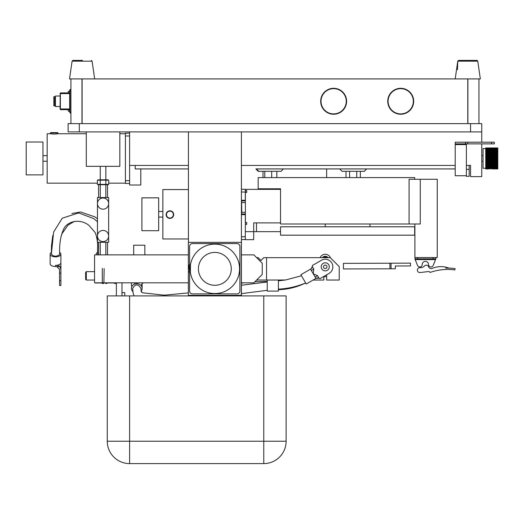 <?xml version="1.0" encoding="UTF-8"?>
<svg xmlns="http://www.w3.org/2000/svg" width="524" height="524" viewBox="0 0 524 524"><rect width="100%" height="100%" fill="white"/><g stroke="black" fill="none" stroke-linecap="round" stroke-linejoin="round"><path stroke-width="0.79" d="M389.948 268.799L343.443 268.95L343.423 263.362L389.928 263.212L389.948 268.799L395.312 268.786L395.306 265.989L410.508 265.937L410.495 263.146L389.928 263.212M391.048 263.205L391.068 268.799M452.258 269.631A53.101 53.101 0 0 0 430.021 272.467A1.395 1.395 0 0 0 428.547 271.556L420.078 272.532A2.443 2.443 0 0 1 417.353 270.135A2.443 2.443 0 0 1 420.012 267.666A5.587 5.587 0 0 0 424.551 265.95A2.443 2.443 0 0 1 428.612 266.768A2.725 2.725 0 0 0 431.887 268.517L432.542 268.268A22.355 22.355 0 0 1 448.891 268.105A54.817 54.817 0 0 0 445.721 268.131A54.666 54.666 0 0 1 452.369 268.295L455.087 268.596L454.858 269.919L452.14 269.624M428.547 271.556L420.078 272.532M431.887 268.517L432.542 268.268M420.012 267.666A5.587 5.587 0 0 0 424.551 265.95M470.565 131.904L481.746 131.904L481.746 123.631L68.12 123.631L68.12 131.904L470.565 131.904L470.565 123.631M70.917 78.914L70.917 123.631M81.986 78.914L81.986 123.631M467.886 78.914L467.886 123.631M478.949 78.914L478.949 123.631L478.949 78.914M467.781 78.914L467.781 123.631M82.104 123.631L82.104 78.914M94.661 78.914L92.106 61.177L72.083 61.177L69.528 78.914L480.338 78.914L477.783 61.177L477.056 60.411L458.487 60.411L477.056 60.411L458.487 60.411L457.76 61.177L477.783 61.177L480.338 78.914M82.438 60.411L72.81 60.411L82.438 60.411M60.109 96.023L55.42 96.023L55.42 106.529L60.109 106.529M54.751 98.709L54.751 105.861L53.854 105.861L53.854 96.691L54.751 96.691L54.751 98.709M57.974 133.738L86.29 133.738L86.29 131.904L86.29 166.337L119.826 166.337L119.826 131.904M97.405 180.184L98.165 179.83L107.944 179.83L108.704 180.184L97.405 180.184L97.405 184.376L100.235 184.376L100.235 180.184M103.058 184.73L105.881 184.376L100.235 184.376M98.165 184.73L97.405 184.376L98.165 184.73L107.944 184.73L108.704 184.376L105.881 184.376L105.881 180.184M108.704 184.376L108.704 180.184M105.848 184.73L105.848 197.555M100.267 197.555L100.267 184.73M97.464 197.555L108.645 197.555L108.645 242.271L97.464 242.271L97.464 197.555M108.645 236.01A5.587 5.587 0 0 0 100.261 231.169A5.587 5.587 0 0 0 100.261 240.85A5.587 5.587 0 0 0 108.645 236.01M108.645 203.594A5.587 5.587 0 0 0 100.261 198.753A5.587 5.587 0 0 0 100.261 208.434A5.587 5.587 0 0 0 108.645 203.594M100.267 254.874L100.267 242.271M105.848 242.271L105.848 254.874M70.34 90.095L70.34 89.401L69.672 90.069L69.672 112.103L70.02 112.457L70.02 90.095L70.917 90.095M70.02 112.457L70.917 112.457M69.672 90.449L70.02 90.095M69.672 108.959L60.201 108.959A0.701 0.603 -90 0 0 60.804 109.66L69.672 109.66M69.672 92.892L60.804 92.892A0.701 0.701 0 0 0 60.109 93.593L69.672 93.593M346.606 101.276A12.969 12.969 0 0 0 327.153 90.043A12.969 12.969 0 0 0 327.153 112.503A12.969 12.969 0 0 0 346.606 101.276A12.969 12.969 0 0 0 327.153 90.043A12.969 12.969 0 0 0 327.153 112.503A12.969 12.969 0 0 0 346.606 101.276M413.678 101.276A12.969 12.969 0 0 0 394.225 90.043A12.969 12.969 0 0 0 394.225 112.503A12.969 12.969 0 0 0 413.678 101.276A12.969 12.969 0 0 0 394.225 90.043A12.969 12.969 0 0 0 394.225 112.503A12.969 12.969 0 0 0 413.678 101.276M69.672 111.18L68.251 111.18L68.251 109.66M69.672 91.373L68.251 91.373L68.251 92.892M70.917 113.151L70.34 113.151L70.34 112.457M70.917 89.401L70.34 89.401M69.672 112.103L70.34 113.151M188.417 165.446L129.605 165.446L129.605 131.904M481.746 143.877L481.746 176.621L470.565 176.621L470.565 165.446L466.386 165.446M455.205 165.446L241.407 165.446M135.199 165.446L135.199 168.931L188.417 168.931L140.786 168.931L140.786 185.005L129.605 185.005L129.605 180.695L125.413 180.695L125.413 183.485L129.605 183.485M263.002 177.603L263.002 171.302L258.168 171.322L255.882 168.931L455.205 168.931L366.649 168.931L364.37 171.322L360.348 171.322L360.348 177.603M345.997 177.603L345.997 171.302L342.008 171.322L339.722 168.931L326.649 168.931L326.649 177.603M129.605 165.446L129.605 180.695M129.605 133.181L125.413 133.181L125.413 180.695M97.405 183.151L47.16 183.151L47.16 133.738L50.435 133.738M57.987 132.958L57.987 133.744L54.201 134.085L50.415 133.744L50.415 132.958L57.987 132.958L50.756 132.624L57.653 132.624M42.968 158.445L42.968 174.878L26.2 174.878L26.2 142.011L42.968 142.011L42.968 158.445M481.746 142.201L481.746 131.904M481.746 155.648L483.043 155.648M485.728 148.606L483.043 148.606L483.043 168.283L485.728 168.23L485.728 168.905L491.388 168.761M485.728 147.938L497.8 147.938L485.728 147.945L497.8 147.938L485.728 147.938L485.728 148.665L497.8 148.665L485.728 148.685L497.8 148.79L485.728 148.816L497.8 148.927L485.728 148.954L497.8 149.071L485.728 149.098L497.8 149.222L485.728 149.255L497.8 149.386L485.728 149.419L497.8 149.563L485.728 149.589L497.8 149.74L485.728 149.772L497.8 149.93L485.728 149.962L497.8 150.126L485.728 150.165L497.8 150.336L485.728 150.368L497.8 150.545L485.728 150.585L497.8 150.768L485.728 150.807L497.8 150.997L485.728 151.036L497.8 151.233L485.728 151.279L497.8 151.475L485.728 151.521L497.8 151.731L485.728 151.77L497.8 151.986L485.728 152.032L497.8 152.248L485.728 152.294L497.8 152.517L485.728 152.569L497.8 152.792L485.728 152.844L497.8 153.073L485.728 153.126L497.8 153.362L485.728 153.414L497.8 153.65L485.728 153.702L497.8 153.951L485.728 154.004L497.8 154.246L485.728 154.305L497.8 154.554L485.728 154.606L497.8 154.862L485.728 154.914L497.8 155.176L485.728 155.228L497.8 155.49L485.728 155.543L497.8 155.805L485.728 155.864L497.8 156.126L485.728 156.185L497.8 156.453L485.728 156.506L497.8 156.774L485.728 156.833L497.8 157.102L485.728 157.161L497.8 157.429L485.728 157.488L497.8 157.763L485.728 157.816L497.8 158.091L485.728 158.15L497.8 158.418L485.728 158.477L497.8 158.752L485.728 158.811L497.8 159.08L485.728 159.139L497.8 159.407L485.728 159.466L497.8 159.735L485.728 159.794L497.8 160.062L485.728 160.121L497.8 160.39L485.728 160.449L497.8 160.711L485.728 160.77L497.8 161.032L485.728 161.091L497.8 161.353L485.728 161.412L497.8 161.667L485.728 161.726L497.8 161.982L485.728 162.034L497.8 162.289L485.728 162.342L497.8 162.597L485.728 162.65L497.8 162.899L485.728 162.951L497.8 163.193L485.728 163.246L497.8 163.488L485.728 163.534L497.8 163.77L485.728 163.822L497.8 164.058L485.728 164.104L497.8 164.333L485.728 164.379L497.8 164.602L485.728 164.647L497.8 164.863L485.728 164.909L497.8 165.126L485.728 165.171L497.8 165.374L485.728 165.42L497.8 165.623L485.728 165.663L497.8 165.859L485.728 165.898L497.8 166.088L485.728 166.128L497.8 166.311L485.728 166.35L497.8 166.527L485.728 166.56L497.8 166.73L485.728 166.77L497.8 166.933L485.728 166.966L497.8 167.123L485.728 167.156L497.8 167.477L485.728 167.51L497.8 167.641L485.728 167.667L497.8 167.942L485.728 168.204L497.8 168.23L485.728 168.204M485.728 168.951L488.185 168.938L485.728 168.951M485.728 168.931L488.316 168.911L485.728 168.905M485.728 168.708L497.8 168.695L485.728 168.708M485.728 168.63L497.8 168.617L485.728 168.63M485.728 168.545L497.8 168.532L485.728 168.545M485.728 168.446L497.8 168.433L485.728 168.446M485.728 168.342L497.8 168.322L485.728 168.342M485.728 167.824L497.8 167.798L485.728 167.824M485.728 167.333L497.8 167.307L485.728 167.333M485.728 165.171L497.8 164.909M485.728 164.909L497.8 164.647M485.728 164.647L497.8 164.379M485.728 164.379L497.8 164.104M485.728 164.104L497.8 163.822M485.728 163.822L497.8 163.534M485.728 163.534L497.8 163.246M485.728 163.246L497.8 162.951M485.728 162.951L497.8 162.65M485.728 162.65L497.8 162.342M485.728 162.034L497.8 161.726M485.728 161.412L497.8 161.091M497.8 155.805L485.728 155.49M497.8 155.176L485.728 154.862M497.8 154.246L485.728 153.951M497.8 153.951L485.728 153.65M497.8 153.65L485.728 153.362M497.8 153.073L485.728 152.792M497.8 152.517L485.728 152.248M497.8 152.248L485.728 151.986M497.8 151.986L485.728 151.731M497.8 151.475L485.728 151.233M497.8 151.233L485.728 150.997M497.8 150.997L485.728 150.768M497.8 150.768L485.728 150.545M485.728 148.567L497.8 148.547L485.728 148.567M485.728 148.462L497.8 148.443L485.728 148.462M485.728 148.364L497.8 148.344L485.728 148.364M485.728 148.272L497.8 148.259L485.728 148.272M485.728 148.2L497.8 148.187L485.728 148.2M485.728 148.128L497.8 148.122L485.728 148.128M485.728 148.069L497.8 148.063L485.728 148.069M485.728 148.023L497.8 148.017L485.728 148.023M485.728 147.984L497.8 147.984L485.728 147.984M485.728 147.958L497.8 147.958L485.728 147.958M497.8 147.938L497.8 148.665M497.8 168.23L497.8 168.82L491.839 168.82L497.8 168.911L492.331 168.905M491.401 168.774L497.8 168.905M492.331 168.911L497.8 168.938M497.8 162.302L485.728 162.302M497.8 161.687L485.728 161.687M497.8 161.051L485.728 161.051M497.8 160.73L485.728 160.73M497.8 160.41L485.728 160.41M497.8 160.082L485.728 160.082M497.8 159.761L485.728 159.761M497.8 159.434L485.728 159.434M497.8 159.106L485.728 159.106M497.8 158.772L485.728 158.772M497.8 158.445L485.728 158.445M497.8 158.117L485.728 158.117M497.8 157.79L485.728 157.79M497.8 157.462L485.728 157.462M497.8 157.135L485.728 157.135M497.8 156.807L485.728 156.807M497.8 156.48L485.728 156.48M497.8 156.159L485.728 156.159M497.8 155.838L485.728 155.838M497.8 155.209L485.728 155.209M497.8 154.587L485.728 154.587M497.8 154.285L485.728 154.285M497.8 153.113L485.728 153.113M497.8 152.556L485.728 152.556M497.8 151.515L485.728 151.515M466.386 169.331L469.183 169.331L469.183 165.446M466.386 143.877L466.386 144.578L455.205 144.578L455.723 143.877L494.335 143.877L494.335 142.201L455.205 142.201L455.205 175.737L466.386 175.737L466.386 176.333L469.183 176.333L469.183 169.331M466.386 144.578L466.386 175.737M414.897 223.997L414.897 257.539L437.252 257.539L437.252 179.28L409.08 179.28L409.08 223.997L280.523 223.997L280.523 188.784L258.168 188.784L258.168 177.603L414.674 177.603L414.674 179.28M414.897 257.539L415.172 259.577L435.568 259.577L433.269 265.282A2.437 2.437 0 0 1 428.521 264.515A3.151 3.151 0 0 0 425.37 261.358A3.151 3.151 0 0 0 422.22 264.515A2.437 2.437 0 0 1 417.471 265.282L415.172 259.577M435.568 259.577L435.85 258.876L414.89 258.876L417.471 265.282M435.85 257.539L435.85 258.876L433.269 265.282A2.437 2.437 0 0 1 428.521 264.515A3.151 3.151 0 0 0 425.37 261.358A3.151 3.151 0 0 0 422.22 264.515M414.89 258.876L415.178 259.596M435.85 258.876L435.562 259.596M409.08 223.997L420.261 223.997L420.261 179.28M264.79 171.302L264.79 177.603M276.829 177.603L276.829 171.302M271.701 177.603L271.701 171.302M283.353 168.931L281.093 171.302L258.738 171.302L256.472 168.931M356.759 177.603L356.759 171.302M349.58 177.603L349.58 171.302M366.61 168.931L364.35 171.302L341.995 171.302L339.729 168.931M414.674 226.794L280.523 226.794L280.523 235.178L414.674 235.178L414.674 226.794M256.491 222.883L256.491 231.667L280.523 231.667M256.491 231.667L253.695 231.667L253.695 239.651L245.311 239.651L245.311 231.667L253.695 231.667L253.695 222.883L280.523 222.883M246.706 190.684L245.389 190.684L245.389 192.432L246.706 192.432L246.706 190.572L245.311 190.572L245.311 189.347L280.523 189.347M245.311 189.347L241.407 189.23M245.311 239.54L241.407 239.54M188.417 189.57L162.866 189.57L162.866 238.977L188.417 238.977M173.693 214.611A3.786 3.786 0 0 1 168.014 217.886A3.786 3.786 0 0 1 168.014 211.329A3.786 3.786 0 0 1 173.693 214.611A3.786 3.786 0 0 1 168.014 217.886A3.786 3.786 0 0 1 168.014 211.329A3.786 3.786 0 0 1 173.693 214.611M162.866 217.067L158.674 217.067M158.674 197.843L158.674 230.704L141.906 230.704L141.906 197.843L158.674 197.843M245.311 231.667L245.389 222.936M245.311 224.338L246.706 224.338L246.706 222.477L245.389 222.477L245.389 224.226L246.706 224.226M245.389 191.974L245.311 190.572M245.311 191.974L245.311 200.266M245.311 214.643L245.311 222.936M245.389 192.432L245.389 222.477M241.564 214.395L241.564 202.605L245.389 202.605M241.564 201.151L241.787 200.266L245.389 200.292M241.564 202.506L241.564 213.779M241.564 214.421L241.518 212.809M245.389 212.305L241.787 212.305L241.564 202.821M241.564 201.131L241.564 200.515M241.564 212.181L241.564 212.652M241.564 211.519L241.407 211.965M241.564 201.557L241.564 201.969M129.618 295.903L107.256 295.903L107.256 441.234A22.355 22.355 0 0 0 129.618 463.589L263.769 463.589A22.355 22.355 0 0 0 286.124 441.234L286.124 295.903L129.618 295.903L129.618 441.234L107.256 441.234M286.124 441.234L263.769 441.234L263.769 463.589A22.355 22.355 0 0 0 286.124 441.234L286.124 295.903M241.407 131.904L241.407 295.903M188.417 295.903L188.417 295.346M188.417 242.357L188.417 131.904M241.341 295.346L241.341 242.357L188.352 242.357L188.352 295.346L241.341 295.346M189.583 264.731L189.583 246.378A2.797 2.797 0 0 1 192.38 243.588L237.09 243.588A2.797 2.797 0 0 1 239.887 246.378L239.887 291.095A2.797 2.797 0 0 1 237.09 293.892L192.38 293.892A2.797 2.797 0 0 1 189.583 291.095L189.583 272.297M214.847 244.145A24.707 24.707 0 0 0 193.448 281.205A24.707 24.707 0 0 0 236.245 281.205A24.707 24.707 0 0 0 214.847 244.145M190.487 264.731L190.382 272.297L190.487 264.731L189.026 265L189.02 268.517M189.02 271.963L189.361 272.297L189.361 264.731M214.847 252.417A16.434 16.434 0 0 0 200.613 277.065A16.434 16.434 0 0 0 229.08 277.065A16.434 16.434 0 0 0 214.847 252.417M150.342 254.874L127.987 254.874M144.866 254.651L144.866 245.206L133.685 245.206L133.685 254.651M188.352 282.822L94.562 282.822L94.562 254.874L188.352 254.874M241.407 254.874L253.865 254.874L262.249 263.258L262.249 274.438L253.865 282.822L241.407 282.822M121.974 295.903L121.974 292.615L124.764 292.615L124.764 295.903M116.38 282.822L116.38 295.903M121.974 282.822L121.974 292.615M107.407 282.94L113.813 282.94M114.278 282.822L114.514 283.451L114.54 282.822M256.655 280.032L267.233 280.032L267.233 291.095L278.408 291.095L278.408 280.032L285.593 279.973L301.49 275.762M256.655 257.67L258.175 257.67L260.972 260.467L263.769 257.67L266.559 257.67L266.559 280.032M266.559 257.67L330.284 257.67L339.224 266.611L339.224 280.032L326.649 280.032L326.649 274.812A8.102 8.102 0 0 1 326.616 274.825M313.136 280.032L323.852 280.032L323.852 276.423M311.328 270.45L313.752 269.054L312.33 266.592A3.635 3.635 0 0 0 312.35 265.504L321.448 260.251A7.605 7.605 0 0 1 331.836 263.035A7.605 7.605 0 0 1 329.052 273.423L319.954 278.676A3.635 3.635 0 0 0 319.005 278.152L317.583 275.69L315.369 276.967M312.33 266.592L311.046 268.786M311.387 268.471L311.852 267.862M311.904 267.777L312.291 266.768M316.463 278.165L315.926 278.414L310.562 269.12L300.881 274.714L306.245 284.008L315.926 278.414L319.005 278.152M318.828 278.093L317.767 277.93M317.662 277.93L316.902 278.028M329.288 266.84A4.035 4.035 0 0 1 323.236 270.332A4.035 4.035 0 0 1 323.236 263.343A4.035 4.035 0 0 1 329.288 266.84M326.996 266.84A1.749 1.749 0 0 1 324.376 268.353A1.749 1.749 0 0 1 324.376 265.327A1.749 1.749 0 0 1 326.996 266.84M328.666 257.67A9.779 9.779 0 0 0 321.841 257.67M323.852 276.521A9.779 9.779 0 0 0 326.649 276.521M322.646 257.408A3.576 3.576 0 0 1 327.854 257.408M320.112 257.67A5.587 5.587 0 0 1 330.467 257.86M311.57 270.869L315.212 277.176M278.408 280.032L267.233 280.032M188.352 292.916L164.104 295.182L142.397 292.785L141.29 291.685L140.91 288.351C138.12 283.739 135.362 283.753 132.638 288.397L132.638 288.442M141.1 291.115A5.364 4.644 180 0 0 142.142 288.37A5.364 4.644 180 0 0 136.777 283.72A5.364 4.644 180 0 0 131.406 288.37A5.364 4.644 180 0 0 132.788 291.475M131.458 282.822A5.364 4.644 180 0 0 131.406 283.451L131.406 285.908M131.406 282.822L131.406 283.484M143.078 283.098L142.142 283.098A5.364 4.644 0 0 1 141.061 285.573M278.244 289.156C287.722 288.691 296.853 286.628 305.636 282.953L305.636 282.947C297.023 287.185 287.951 289.438 278.408 289.7L278.414 289.471M105.599 282.822L105.599 283.451L106.942 283.451L106.942 282.822M97.464 252.437A5.364 2.685 0 0 0 96.213 254.16A5.364 2.685 0 0 0 96.403 254.874M97.693 254.874L97.51 249.889C97.975 243.64 97.209 237.883 95.224 232.617L88.89 225.313C79.104 217.742 66.456 221.868 63.496 229.499C60.568 235.911 59.284 244.138 59.657 254.173L59.553 254.618C56.304 256.839 53.579 256.681 51.385 254.16L51.385 254.12M95.204 282.986L101.558 282.986M94.562 280.039L86.309 280.039L86.309 271.655L94.562 271.655M86.309 271.655L85.641 272.329L85.641 279.371L86.309 280.039M103.883 283.261L104.152 268.635M102.049 282.672L102.049 283.17L102.049 282.672M51.398 252.444A5.364 2.685 0 0 0 50.153 254.16A5.364 2.685 0 0 0 55.518 256.845A5.364 2.685 0 0 0 60.889 254.16A5.364 2.685 0 0 0 59.67 252.463M56.749 265.367L55.518 265.367A5.364 2.685 0 0 0 56.749 265.295L56.749 265.367A4.133 3.583 0 0 1 59.801 266.526L56.749 266.526L59.546 269.349L56.749 266.526L55.518 266.526A5.364 2.685 180 0 1 50.153 263.841L50.153 254.16L50.153 263.841M60.889 273.115L59.546 273.115L59.546 285.462L60.889 285.462L60.889 268.877A4.133 3.583 180 0 0 56.749 265.295A5.364 2.685 0 0 0 60.889 262.681L60.889 254.16M59.546 269.349L59.546 273.115M59.801 266.526L60.889 269.349M60.889 268.877L60.889 262.681M79.301 131.904L79.301 123.631M60.201 93.593L60.109 108.959A0.701 0.701 0 0 0 60.804 109.66A0.701 0.432 -90 0 1 60.371 108.959L60.371 93.593A0.701 0.432 -90 0 1 60.804 92.892M346.253 101.276A12.615 12.615 0 0 1 327.323 112.202A12.615 12.615 0 0 1 327.323 90.351A12.615 12.615 0 0 1 346.253 101.276M413.331 101.276A12.615 12.615 0 0 1 394.402 112.202A12.615 12.615 0 0 1 394.402 90.351A12.615 12.615 0 0 1 413.331 101.276M125.413 135.978L129.605 135.978M494.335 142.201L494.335 143.877M491.538 142.201L491.538 143.877M467.794 142.201L467.794 143.877M465.548 142.201L465.548 143.877M417.687 258.876L417.687 257.539M433.053 257.539L433.053 258.876M241.407 192.026L245.311 192.026M241.407 236.743L245.311 236.743M173.359 214.611A3.452 3.452 0 0 1 168.184 217.598A3.452 3.452 0 0 1 168.184 211.624A3.452 3.452 0 0 1 173.359 214.611M245.389 200.908L241.787 200.908L241.787 200.292M245.389 214.617L241.787 214.617L241.787 213.995L245.389 213.995M129.618 463.589L129.618 441.234L263.769 441.234L263.769 295.903M116.118 282.822L116.118 283.451L116.38 283.189M317.583 275.69L313.247 273.77L313.752 269.054M136.043 282.822L136.043 283.366M134.465 283.366L134.465 282.822M103.883 283.451L102.311 283.451L102.311 268.373M55.518 266.526L55.518 265.367M60.889 280.654L59.546 280.654M98.584 184.73L98.584 197.555L98.584 184.73M92.106 61.177L91.379 60.411M72.083 61.177L72.81 60.411L72.083 61.177M458.487 60.411L457.76 61.177L455.205 78.914M457.786 61.636L457.439 69.725M477.783 61.177L477.056 60.411L477.783 61.118M55.42 98.368L54.751 98.368M55.42 104.184L54.751 104.184M105.848 179.83L105.848 166.337M100.261 179.83L100.261 166.337M98.584 254.874L98.584 242.271M107.525 184.73L107.525 197.555M108.704 183.151L125.413 183.151M119.826 133.738L125.413 133.738M50.415 132.958L50.756 132.624M47.16 155.648L42.968 155.648M47.16 161.241L42.968 161.241M481.746 161.241L483.043 161.241M369.957 226.794L369.957 223.997M325.24 226.794L325.24 223.997M162.866 211.48L158.674 211.48M245.389 200.266L241.564 200.509M241.787 214.643L245.389 214.643M190.382 272.297L189.361 272.297M107.525 254.874L107.525 242.271M114.54 283.451L116.118 283.451M241.407 285.272L267.233 281.984M132.638 288.397L133.22 293.663L134.17 295.903M278.395 280.825L285.174 280.032M267.233 290.309L241.407 293.63M142.142 282.822L142.142 288.37M141.323 290.833L141.932 292.444M241.407 283.156L243.935 282.822M254.906 281.781L267.233 281.421M96.213 254.874L96.213 254.16L96.213 254.874M60.856 237.28L61.937 233.769L67.963 225.222L74.238 221.436M51.378 252.457L51.49 245.749L52.76 235.577M71.86 213.491L80.598 211.991L95.086 216.962L97.464 218.816M51.385 254.16L53.625 232.027L62.277 218.167L78.679 212.941L93.691 218.58L97.464 221.704"/></g></svg>
